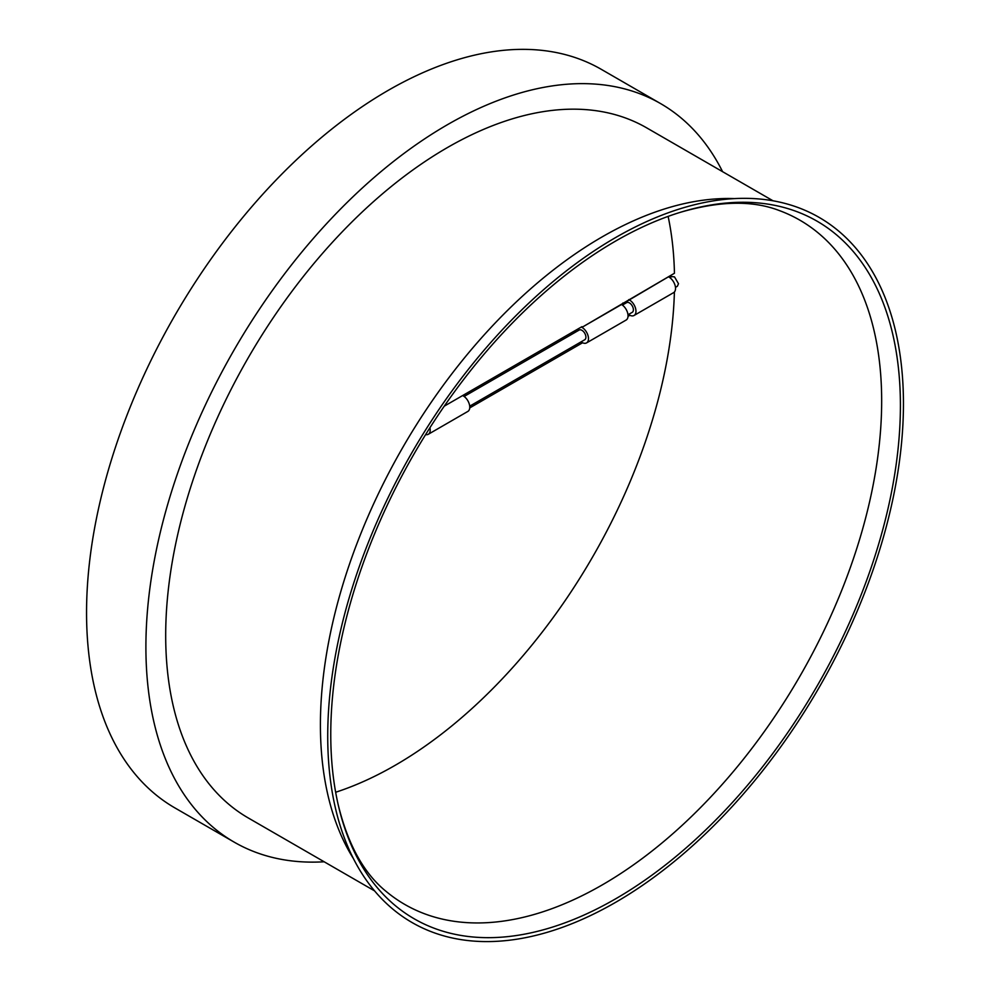 <?xml version="1.0" encoding="UTF-8"?>
<svg xmlns="http://www.w3.org/2000/svg" width="990" height="990" viewBox="0 0 990 990"><rect width="100%" height="100%" fill="white"/><g stroke="black" fill="none" stroke-linecap="round" stroke-linejoin="round"><path stroke-width="1.49" d="M429.932 427.742A9.232 5.334 60 0 1 428.299 434.276A9.232 5.334 60 0 1 425.626 434.598M428.299 434.276L467.862 411.419A9.232 5.334 -120 0 0 469.272 404.031A9.232 5.334 -120 0 0 463.246 395.889A9.232 5.334 -120 0 0 462.627 395.567M628.811 299.611A9.232 5.334 60 0 1 629.43 299.945A9.232 5.334 60 0 1 635.469 308.076A9.232 5.334 60 0 1 634.046 315.476A9.232 5.334 60 0 1 629.43 315.018L628.019 316.528M634.046 315.476L673.621 292.632A9.232 5.334 -120 0 0 675.032 285.231A9.232 5.334 -120 0 0 669.005 277.101A9.232 5.334 -120 0 0 668.386 276.767M469.718 406.16L584.756 339.743A5.593 3.23 -120 0 0 585.61 335.251A5.593 3.23 -120 0 0 581.947 330.326A5.593 3.23 -120 0 0 579.15 330.054L464.124 396.458M622.401 305.081L626.633 302.631A5.593 3.23 60 0 1 629.43 302.915A5.593 3.23 60 0 1 633.093 307.841A5.593 3.23 60 0 1 632.239 312.333L627.994 314.771M626.138 320.042A9.232 5.334 -120 0 0 627.549 312.642A9.232 5.334 -120 0 0 621.522 304.512L674.45 273.265A395.072 228.096 -60 0 0 668.126 216.402A395.072 228.096 -60 0 1 674.45 273.265L581.947 327.356A9.232 5.334 60 0 1 587.986 335.486A9.232 5.334 60 0 1 586.575 342.887A9.232 5.334 60 0 1 581.947 342.429A9.232 5.334 60 0 1 581.081 341.859A9.232 5.334 60 0 0 581.947 342.429A9.232 5.334 60 0 0 586.575 342.887A9.232 5.334 60 0 0 587.986 335.486A9.232 5.334 60 0 0 581.947 327.356L621.522 304.512A9.232 5.334 -120 0 1 627.549 312.642A9.232 5.334 -120 0 1 626.138 320.042L586.575 342.887L626.138 320.042M669.884 277.67L671.727 276.594L674.512 276.891L678.496 283.722L677.333 286.296L675.477 287.36M674.4 292.001A395.072 228.096 -60 0 1 335.66 792.26M444.25 406.172L581.947 326.675L444.25 406.172M582.578 342.763L469.743 407.905M575.487 332.17A9.232 5.334 60 0 1 575.45 330.425A9.232 5.334 60 0 0 575.487 332.17M622.97 304.759A9.232 5.334 60 0 1 622.933 303.014M628.007 314.882L629.43 315.699M324.163 861.783A426.405 246.188 -60 0 1 234.222 842.156A426.405 246.188 -60 0 1 145.901 646.953A426.405 246.188 -60 0 1 332.034 217.837A426.405 246.188 -60 0 1 660.615 103.603A426.405 246.188 -60 0 1 722.589 171.678M234.222 842.156L174.859 807.89A426.405 246.188 -60 0 1 86.551 612.686A426.405 246.188 -60 0 1 272.683 183.571A426.405 246.188 -60 0 1 601.264 69.325L660.615 103.603M374.579 890.889L248.205 817.926A398.425 230.039 -60 0 1 165.689 635.53A398.425 230.039 -60 0 1 339.607 234.568A398.425 230.039 -60 0 1 646.631 127.834L773.004 200.784M679.845 212.466C719.445 200.834 752.648 200.215 779.464 210.61A395.072 228.096 -60 0 1 799.846 220.164A395.072 228.096 -60 0 1 881.669 401.024A395.072 228.096 -60 0 1 602.316 884.874A395.072 228.096 -60 0 1 404.774 904.439A395.072 228.096 -60 0 1 386.323 891.582C363.912 873.551 347.837 844.482 338.11 804.375A402.794 232.551 -60 0 1 615.582 241.09A402.794 232.551 -60 0 1 679.845 212.466A402.794 232.551 -60 0 1 900.405 405.529A402.794 232.551 -60 0 1 615.582 898.846A402.794 232.551 -60 0 1 338.11 804.375M353.393 858.553A398.425 230.039 -60 0 1 320.414 724.866A398.425 230.039 -60 0 1 602.143 236.895A398.425 230.039 -60 0 1 734.407 198.606M615.582 902.36A407.1 235.038 -60 0 1 330.128 777.645A407.1 235.038 -60 0 1 615.582 237.575A407.1 235.038 -60 0 1 652.707 218.914A407.1 235.038 -60 0 1 903.449 403.772A407.1 235.038 -60 0 1 615.582 902.36M622.859 303.051A348.059 200.958 -60 0 1 622.784 304.858"/></g></svg>
